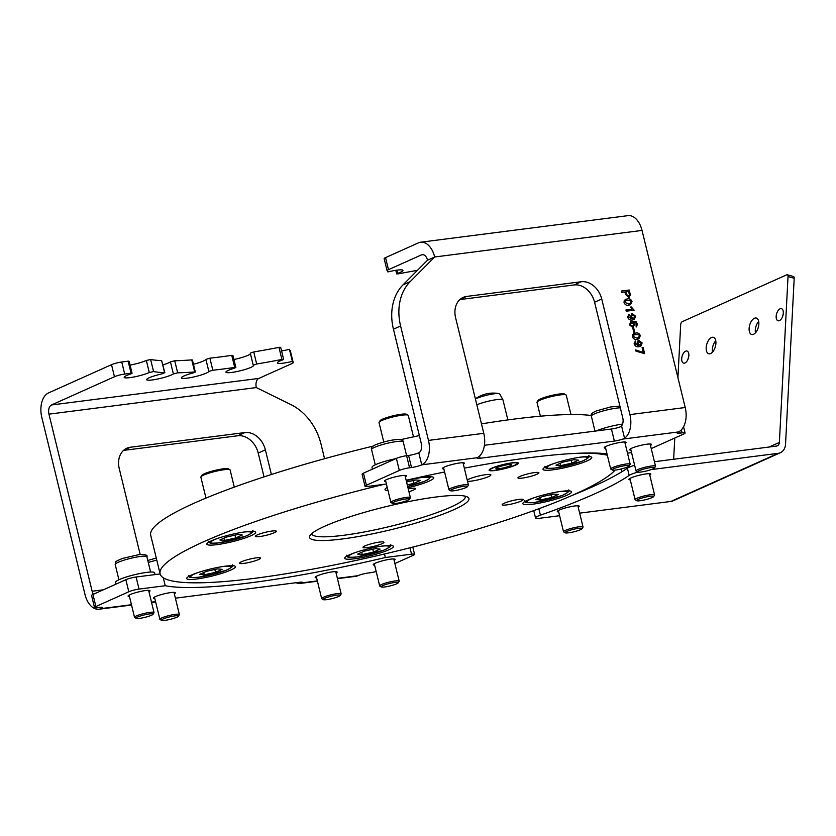 <?xml version="1.0" encoding="UTF-8"?>
<svg xmlns="http://www.w3.org/2000/svg" width="836" height="836" viewBox="0 0 836 836"><rect width="100%" height="100%" fill="white"/><g stroke="black" fill="none" stroke-linecap="round" stroke-linejoin="round"><path stroke-width="1.25" d="M467.512 481.275A12.54 1.808 166.3 0 0 471.535 481.076A12.54 1.808 166.3 0 0 484.42 478.14A12.54 1.808 166.3 0 0 490.878 474.9A12.54 1.808 166.3 0 0 485.852 474.66A12.54 1.808 166.3 0 0 467.199 479.989M512.332 462.789A15.048 2.163 166.3 0 0 496.866 466.31A15.048 2.163 166.3 0 0 489.112 470.208A15.048 2.163 166.3 0 0 495.152 470.49A15.048 2.163 166.3 0 0 510.618 466.969A15.048 2.163 166.3 0 0 518.362 463.071A15.048 2.163 166.3 0 0 512.332 462.789M342.436 538.969A82.043 11.798 -13.7 0 1 309.968 535.542A82.043 11.798 -13.7 0 1 436.037 497.002A82.043 11.798 -13.7 0 1 467.69 497.096A82.043 11.798 -13.7 0 1 431.752 518.121A82.043 11.798 -13.7 0 1 342.436 538.969M311.713 533.619A79.023 11.37 166.3 0 0 311.755 533.807A79.023 11.37 166.3 0 0 343.439 535.312A79.023 11.37 166.3 0 0 424.646 516.805A79.023 11.37 166.3 0 0 465.307 496.375A79.023 11.37 166.3 0 0 465.255 496.187M256.203 557.873A10.784 1.547 166.3 0 0 245.126 560.402A10.784 1.547 166.3 0 0 239.566 563.192A10.784 1.547 166.3 0 0 243.893 563.391A10.784 1.547 166.3 0 0 254.98 560.862A10.784 1.547 166.3 0 0 260.529 558.082A10.784 1.547 166.3 0 0 256.203 557.873M271.961 531.038A10.784 1.547 166.3 0 0 260.884 533.567A10.784 1.547 166.3 0 0 255.325 536.357A10.784 1.547 166.3 0 0 259.651 536.555A10.784 1.547 166.3 0 0 270.739 534.037A10.784 1.547 166.3 0 0 276.288 531.247A10.784 1.547 166.3 0 0 271.961 531.038M408.94 491.693A10.784 1.547 166.3 0 0 415.471 488.6A10.784 1.547 166.3 0 0 411.145 488.391A10.784 1.547 166.3 0 0 408.25 488.861M534.57 472.58A10.784 1.547 166.3 0 0 523.493 475.109A10.784 1.547 166.3 0 0 517.933 477.889A10.784 1.547 166.3 0 0 522.26 478.098A10.784 1.547 166.3 0 0 533.347 475.569A10.784 1.547 166.3 0 0 538.896 472.779A10.784 1.547 166.3 0 0 534.57 472.58M518.811 499.416A10.784 1.547 166.3 0 0 507.734 501.934A10.784 1.547 166.3 0 0 502.175 504.725A10.784 1.547 166.3 0 0 506.501 504.934A10.784 1.547 166.3 0 0 517.588 502.405A10.784 1.547 166.3 0 0 523.137 499.614A10.784 1.547 166.3 0 0 518.811 499.416M379.628 542.062A10.784 1.547 166.3 0 0 368.551 544.581A10.784 1.547 166.3 0 0 362.991 547.371A10.784 1.547 166.3 0 0 367.317 547.58A10.784 1.547 166.3 0 0 378.405 545.051A10.784 1.547 166.3 0 0 383.954 542.261A10.784 1.547 166.3 0 0 379.628 542.062M225.396 566.16A25.09 3.605 166.3 0 0 199.616 572.033A25.09 3.605 166.3 0 0 186.71 578.512A25.09 3.605 166.3 0 0 196.763 578.993A25.09 3.605 166.3 0 0 222.543 573.12A25.09 3.605 166.3 0 0 235.449 566.63A25.09 3.605 166.3 0 0 225.396 566.16M245.565 531.811A25.09 3.605 166.3 0 0 219.784 537.684A25.09 3.605 166.3 0 0 206.879 544.173A25.09 3.605 166.3 0 0 216.942 544.644A25.09 3.605 166.3 0 0 242.712 538.771A25.09 3.605 166.3 0 0 255.628 532.281A25.09 3.605 166.3 0 0 245.565 531.811M407.958 487.691A25.09 3.605 166.3 0 0 433.779 477.701A25.09 3.605 166.3 0 0 423.716 477.22A25.09 3.605 166.3 0 0 406.265 480.71M387.225 487.388A25.09 3.605 166.3 0 0 385.03 489.582A25.09 3.605 166.3 0 0 387.998 490.523M581.699 456.978A25.09 3.605 166.3 0 0 555.93 462.851A25.09 3.605 166.3 0 0 543.013 469.341A25.09 3.605 166.3 0 0 553.077 469.811A25.09 3.605 166.3 0 0 578.857 463.938A25.09 3.605 166.3 0 0 591.763 457.459A25.09 3.605 166.3 0 0 581.699 456.978M561.531 491.328A25.09 3.605 166.3 0 0 535.751 497.201A25.09 3.605 166.3 0 0 522.845 503.69A25.09 3.605 166.3 0 0 532.908 504.16A25.09 3.605 166.3 0 0 558.678 498.287A25.09 3.605 166.3 0 0 571.594 491.798A25.09 3.605 166.3 0 0 561.531 491.328M383.379 545.918A25.09 3.605 166.3 0 0 357.599 551.791A25.09 3.605 166.3 0 0 344.693 558.27A25.09 3.605 166.3 0 0 354.746 558.751A25.09 3.605 166.3 0 0 380.526 552.878A25.09 3.605 166.3 0 0 393.442 546.389A25.09 3.605 166.3 0 0 383.379 545.918M582.117 453.133A235.825 33.921 -13.7 0 1 607.333 455.233M615.118 470.104A235.825 33.921 -13.7 0 1 254.687 578.313A235.825 33.921 -13.7 0 1 160.115 573.841A235.825 33.921 -13.7 0 1 384.058 484.337M481.473 423.883A235.825 33.921 -13.7 0 1 514.37 419.055A235.825 33.921 -13.7 0 1 591.271 415.492M160.115 573.841L150.71 535.249A235.825 33.921 -13.7 0 1 373.117 446.11M400.883 439.621A235.825 33.921 -13.7 0 1 419.369 435.598M558.249 494.525L553.651 494.055L542.449 496.553L535.834 499.51L540.432 499.98L551.635 497.493L558.249 494.525M550.945 494.661L551.635 497.493M539.878 497.702L540.432 499.98M222.104 569.358L217.517 568.888L206.314 571.385L199.699 574.342L204.297 574.813L215.5 572.326L222.104 569.358M214.81 569.494L215.5 572.326M203.733 572.535L204.297 574.813M379.105 422.211L380.025 420.738A13.794 1.985 -13.7 0 1 401.228 414.259A13.794 1.985 -13.7 0 1 406.547 414.28L408.041 415.158A15.048 2.163 166.3 0 0 402.231 415.147A15.048 2.163 166.3 0 0 379.105 422.211A15.048 2.163 166.3 0 0 379.021 422.556L383.766 442.004M413.496 436.852L408.271 415.429A15.048 2.163 166.3 0 0 408.041 415.158M407.268 484.849L413.82 483.386L420.435 480.418L415.837 479.948L406.578 482.017M413.13 480.554L413.82 483.386M200.953 476.802L201.863 475.329A13.794 1.985 -13.7 0 1 223.076 468.85A13.794 1.985 -13.7 0 1 228.395 468.86L229.89 469.748A15.048 2.163 166.3 0 0 224.079 469.727A15.048 2.163 166.3 0 0 200.953 476.802A15.048 2.163 166.3 0 0 200.87 477.147L205.98 498.099M234.289 487.137L230.119 470.02A15.048 2.163 166.3 0 0 229.89 469.748M242.283 535.009L237.685 534.538L226.483 537.036L219.868 540.004L224.466 540.464L235.668 537.976L242.283 535.009M234.979 535.144L235.668 537.976M223.912 538.185L224.466 540.464M537.088 401.97L538.008 400.496A13.794 1.985 -13.7 0 1 559.211 394.017A13.794 1.985 -13.7 0 1 564.53 394.038L566.024 394.916A15.048 2.163 166.3 0 0 560.225 394.905A15.048 2.163 166.3 0 0 537.088 401.97A15.048 2.163 166.3 0 0 537.005 402.315L540.39 416.203M570.978 414.551L566.254 395.188A15.048 2.163 166.3 0 0 566.024 394.916M578.418 460.176L573.82 459.706L562.618 462.203L556.013 465.171L560.601 465.642L571.803 463.144L578.418 460.176M571.113 460.312L571.803 463.144M560.047 463.353L560.601 465.642M380.087 549.116L375.5 548.646L364.297 551.143L357.683 554.101L362.281 554.571L373.483 552.084L380.087 549.116M372.793 549.252L373.483 552.084M361.716 552.293L362.281 554.571M475.402 398.96A13.303 1.912 -13.7 0 1 476.415 398.479A13.303 1.912 -13.7 0 1 494.504 393.756A13.303 1.912 -13.7 0 1 498.977 393.599A13.303 1.912 -13.7 0 1 499.709 393.955L502.927 399.796A15.048 2.163 -13.7 0 1 502.958 399.88L507.849 419.923M476.823 404.812A15.048 2.163 -13.7 0 1 497.044 399.577A15.048 2.163 -13.7 0 1 502.927 399.796M511.831 463.05A13.982 2.006 -13.7 0 1 517.327 463.405A13.982 2.006 -13.7 0 1 509.824 467.042A13.982 2.006 -13.7 0 1 495.643 470.229A13.982 2.006 -13.7 0 1 490.189 470.02A13.982 2.006 -13.7 0 1 497.18 466.394A13.982 2.006 -13.7 0 1 511.831 463.05M499.092 468.703A8.026 1.16 -13.7 0 1 495.936 468.536A8.026 1.16 -13.7 0 1 500.106 466.457A8.026 1.16 -13.7 0 1 508.382 464.576A8.026 1.16 -13.7 0 1 511.538 464.743A8.026 1.16 -13.7 0 1 507.368 466.822A8.026 1.16 -13.7 0 1 499.092 468.703M450.834 490.042A8.778 1.264 166.3 0 0 450.552 490.742A8.778 1.264 166.3 0 0 458.379 489.938A8.778 1.264 166.3 0 0 467.063 486.98A8.778 1.264 166.3 0 0 467.439 486.636A8.778 1.264 166.3 0 0 460.751 486.813A8.778 1.264 166.3 0 0 450.834 490.042M450.552 490.742L449.057 489.854A10.032 1.442 -13.7 0 1 448.911 489.677A10.032 1.442 -13.7 0 1 449.381 489.06A10.032 1.442 -13.7 0 1 460.019 485.507A10.032 1.442 -13.7 0 1 468.411 484.932A10.032 1.442 -13.7 0 1 468.348 485.152L467.439 486.636M363.461 473.166L366.408 485.225A7.524 1.087 166.3 0 0 365.018 486.249L362.082 474.19A7.524 1.087 -13.7 0 1 363.461 473.166L396.389 458.4A7.524 1.087 -13.7 0 1 406.609 455.714L408.585 455.463A7.524 1.087 166.3 0 0 418.794 452.778A7.524 4.577 -97.3 0 0 421.323 443.613L393.432 329.185A50.181 39.156 -114.2 0 1 402.994 284.877L427.53 260.195A7.524 4.577 -97.3 0 0 422.274 254.656A7.524 4.577 -97.3 0 0 421.469 254.886L388.479 269.673A7.524 1.087 166.3 0 0 387.089 270.697A7.524 1.087 166.3 0 0 387.12 270.749L387.935 271.94A14.17 2.038 -13.7 0 1 397.257 270.101A14.17 2.038 -13.7 0 1 402.942 270.373A14.17 2.038 -13.7 0 1 397.612 273.372L396.672 273.905L398.396 273.832A204.465 29.406 -13.7 0 1 417.436 270.352M405.324 476.854A11.286 1.62 166.3 0 0 406.359 475.83A11.286 1.62 166.3 0 0 398.594 476.144A11.286 1.62 166.3 0 0 386.504 479.645A11.286 1.62 166.3 0 0 384.424 481.181A11.286 1.62 166.3 0 0 385.824 481.609M650.471 445.442A11.286 1.62 166.3 0 0 651.516 444.418A11.286 1.62 166.3 0 0 643.751 444.731A11.286 1.62 166.3 0 0 631.661 448.232A11.286 1.62 166.3 0 0 629.581 449.768A11.286 1.62 166.3 0 0 630.971 450.196M463.353 464.179A11.286 1.62 166.3 0 0 464.388 463.165A11.286 1.62 166.3 0 0 456.623 463.478A11.286 1.62 166.3 0 0 444.533 466.979A11.286 1.62 166.3 0 0 442.453 468.505A11.286 1.62 166.3 0 0 443.853 468.933M625.119 443.456A11.286 1.62 166.3 0 0 626.164 442.432A11.286 1.62 166.3 0 0 618.4 442.746A11.286 1.62 166.3 0 0 606.309 446.246A11.286 1.62 166.3 0 0 604.229 447.782A11.286 1.62 166.3 0 0 605.619 448.211M624.032 302.548L624.262 300.302L627.272 298.943C629.393 298.368 630.981 299.225 632.026 301.524L630.522 304.712L628.777 305.13C626.655 305.715 625.077 304.847 624.032 302.548M630.846 321.411L635.987 321.62L637.502 323.971L636.154 327.022L636.081 322.989L633.165 322.173L634.785 324.378L632.915 327.566L629.466 324.859L630.856 321.4L635.997 321.62L637.502 323.971M636.468 326.907L637.492 323.981M633.615 327.367L632.915 327.566L634.785 324.378L633.165 322.173M635.862 342.112L635.015 343.753L638.286 345.508L636.907 343.397L638.788 340.336L642.132 342.948L640.773 346.25L639.122 346.668C636.875 347.243 635.193 346.292 634.085 343.805L635.464 340.889L635.705 342.175M635.12 341.004L635.851 342.112L635.005 343.763L638.485 345.477M638.767 340.336L638.035 340.534L638.788 340.336L642.132 342.948M402.994 284.877L410.152 281.669L434.678 256.986A20.074 12.216 -97.3 0 0 420.686 242.21A20.074 12.216 -97.3 0 0 418.533 242.827L385.542 257.613L388.479 269.673M410.152 281.669A50.181 39.156 65.8 0 0 400.59 325.977L428.481 440.405A20.074 12.216 -97.3 0 1 421.741 464.837A7.524 1.087 166.3 0 1 411.521 467.523L409.546 467.773A7.524 1.087 166.3 0 0 399.326 470.459L396.389 458.4M621.556 425.911L624.565 438.242L622.83 439.078A7.524 1.087 -13.7 0 1 614.376 441.074L611.44 429.014A7.524 1.087 166.3 0 0 619.884 427.008L621.556 425.911A7.524 4.577 -97.3 0 0 622.757 417.812L594.584 302.224A20.074 15.665 65.8 0 0 574.081 284.951L581.229 281.742L466.697 296.414A20.074 15.665 -114.2 0 0 463.186 297.397A20.074 15.665 -114.2 0 0 455.599 317.732L483.783 433.32A20.074 12.216 82.7 0 1 478.422 456.958L477.366 457.71L421.741 464.837L418.794 452.778M581.229 281.742A20.074 15.665 -114.2 0 1 601.732 299.006L594.584 302.224M624.565 438.242A20.074 12.216 -97.3 0 0 629.916 414.604L601.732 299.006M420.686 242.21L628.035 215.646A20.074 12.216 82.7 0 1 642.038 230.422L685.207 407.519A20.074 12.216 82.7 0 1 678.466 431.94A7.524 1.087 166.3 0 0 677.076 432.964A7.524 1.087 166.3 0 0 680.096 433.111L682.072 432.86L681.34 429.882M635.684 349.918L643.312 352.51L642.1 347.557L643.114 347.431L644.619 353.618L635.977 351.151L635.684 349.918L643.312 352.51M632.35 336.689L632.591 334.442L635.6 333.083C637.722 332.509 639.31 333.365 640.355 335.664L638.84 338.852L637.105 339.27C634.984 339.855 633.395 338.988 632.35 336.689M634.67 332.059L633.761 332.174L632.883 328.59L633.792 328.475L634.67 332.059M628.933 314.169L629.341 315.391L628.505 317.043L631.776 318.788L630.396 316.677L632.277 313.615L635.611 316.238L634.263 319.53L632.612 319.948C630.354 320.533 628.682 319.571 627.575 317.095L628.954 314.169L629.184 315.454M632.256 313.615L631.525 313.813L632.277 313.615L635.611 316.238L634.263 319.54M630.386 307.094L631.305 306.979L634.137 310.187L626.237 311.201L625.945 309.957L632.1 309.174L630.386 307.094L631.326 306.979L634.127 310.187M624.9 291.983L621.66 292.391L621.326 291.032L629.226 290.019L630.365 295.003L628.703 297.491L625.474 294.345L624.9 291.983M629.278 297.334L628.703 297.491M574.081 284.951L459.873 299.581M384.173 258.69A7.524 1.087 -13.7 0 1 384.152 258.637A7.524 1.087 -13.7 0 1 385.542 257.613M366.408 485.225L399.326 470.459M365.018 486.249A7.524 1.087 166.3 0 0 368.039 486.385L386.41 484.034M606.978 453.749A244.614 35.185 166.3 0 0 464.314 468.139M444.595 471.995A244.614 35.185 166.3 0 0 406.15 480.272M631.567 452.621L627.481 453.143M651.234 448.577L683.702 434.03A7.524 1.087 166.3 0 0 685.081 433.006A7.524 1.087 166.3 0 0 682.072 432.86M614.376 441.074L480.094 458.274A7.524 1.087 -13.7 0 1 477.074 458.138A7.524 1.087 -13.7 0 1 477.366 457.71M611.44 429.014L484.41 445.285M427.53 260.195L434.678 256.986L642.038 230.422M642.1 347.567L643.114 347.431M643.103 347.442L644.608 353.618M642.111 342.959L640.773 346.25M638.589 341.694L637.899 343.659L640 345.278L641.264 343.262L639.038 341.579L637.91 343.659L640.01 345.278M633.73 333.574L635.6 333.083M635.579 333.094C637.701 332.509 639.289 333.376 640.334 335.675L640.355 335.664M640.334 335.675L638.829 338.852M636.792 338.037L638.558 337.608L639.435 335.769L638.579 334.557L634.137 334.745L633.26 336.574L636.792 338.037L638.547 337.619M634.137 334.745L633.249 336.584L636.802 338.037M632.883 328.59L633.792 328.475L634.649 332.059M632.57 326.333L633.792 324.159L631.671 322.362L630.344 324.65L632.57 326.333L630.354 324.65L631.211 322.497M629.341 315.402L628.505 317.043M628.484 317.043L631.964 318.756M632.079 314.973L631.399 316.938L633.489 318.568L634.754 316.541L632.518 314.858M632.507 314.858L631.389 316.948L633.5 318.558M625.945 309.968L632.1 309.174M625.401 299.434L627.272 298.943M627.261 298.954C629.383 298.368 630.971 299.236 632.016 301.535L630.511 304.712M624.931 302.444L628.484 303.896L630.229 303.478L631.117 301.629L630.26 300.417L625.809 300.605L624.931 302.444L628.463 303.896L630.229 303.478M625.809 300.605L624.941 302.433M621.326 291.043L629.226 290.019M629.215 290.029L630.365 295.003L628.693 297.491M628.327 296.132L629.403 294.92L628.641 291.503L625.809 291.858L626.363 294.199L628.338 296.132L626.363 294.199M625.798 291.868L626.373 294.188M149.278 372.511L146.331 360.452L150.626 359.511L153.573 371.571L149.278 372.511A14.17 2.038 -13.7 0 1 129.852 377.642A14.17 2.038 -13.7 0 1 124.167 377.37A14.17 2.038 -13.7 0 1 130.886 373.901L132.067 373.284L131.064 373.232L128.127 361.173L129.131 361.225L132.067 373.284M173.376 373.932L170.439 361.873L174.724 360.755L177.671 372.814L173.376 373.932A14.17 2.038 -13.7 0 1 152.309 379.941A14.17 2.038 -13.7 0 1 146.634 379.669A14.17 2.038 -13.7 0 1 162.121 373.828L164.587 372.699A204.465 29.406 -13.7 0 1 153.573 371.571M208.843 371.445L205.907 359.386L209.899 358.174L212.835 370.233L208.843 371.445A14.17 2.038 -13.7 0 1 200.87 375.082A14.17 2.038 -13.7 0 1 187.024 378.175A14.17 2.038 -13.7 0 1 181.339 377.903A14.17 2.038 -13.7 0 1 193.241 372.919L194.694 371.947A204.465 29.406 -13.7 0 1 177.671 372.814M234.707 367.432L231.771 355.373L232.91 355.404L235.856 367.464L234.707 367.432A204.465 29.406 -13.7 0 1 223.505 368.958A204.465 29.406 -13.7 0 1 212.835 370.233M324.567 458.703L320.961 443.916A50.181 39.156 65.8 0 0 291.022 404.666L256.307 387.57A7.524 4.577 82.7 0 1 258.836 378.415L291.827 363.618A7.524 1.087 166.3 0 0 293.217 362.594A7.524 1.087 166.3 0 0 293.185 362.542L292.381 361.361A14.17 2.038 -13.7 0 1 283.049 363.19A14.17 2.038 -13.7 0 1 277.364 362.918A14.17 2.038 -13.7 0 1 282.693 359.919L283.634 359.386L281.91 359.459A204.465 29.406 -13.7 0 1 256.683 364.005L253.256 365.227A14.17 2.038 -13.7 0 1 253.475 365.478A14.17 2.038 -13.7 0 1 246.181 369.146A14.17 2.038 -13.7 0 1 231.614 372.459A14.17 2.038 -13.7 0 1 225.929 372.187A14.17 2.038 -13.7 0 1 234.362 368.174L235.856 367.464M281.91 359.459L278.973 347.4L279.694 347.285L280.697 347.327L283.634 359.386M394.122 560.392A11.286 1.62 166.3 0 0 395.167 559.378A11.286 1.62 166.3 0 0 387.392 559.692A11.286 1.62 166.3 0 0 375.312 563.192A11.286 1.62 166.3 0 0 373.222 564.728A11.286 1.62 166.3 0 0 374.622 565.146M148.965 591.804A11.286 1.62 166.3 0 0 150.01 590.791A11.286 1.62 166.3 0 0 142.245 591.094A11.286 1.62 166.3 0 0 130.155 594.595A11.286 1.62 166.3 0 0 128.075 596.131A11.286 1.62 166.3 0 0 129.465 596.559M336.093 573.068A11.286 1.62 166.3 0 0 337.127 572.043A11.286 1.62 166.3 0 0 329.363 572.357A11.286 1.62 166.3 0 0 317.272 575.858A11.286 1.62 166.3 0 0 315.193 577.394A11.286 1.62 166.3 0 0 316.593 577.822M174.316 593.79A11.286 1.62 166.3 0 0 175.361 592.776A11.286 1.62 166.3 0 0 167.597 593.09A11.286 1.62 166.3 0 0 155.506 596.58A11.286 1.62 166.3 0 0 153.427 598.116A11.286 1.62 166.3 0 0 154.817 598.545M231.771 355.373A204.465 29.406 -13.7 0 1 220.558 356.899A204.465 29.406 -13.7 0 1 209.899 358.174M140.187 554.467L119.245 468.568A20.074 15.665 -114.2 0 1 126.832 448.232A20.074 15.665 -114.2 0 1 130.343 447.25L244.875 432.567A20.074 15.665 -114.2 0 1 265.378 449.841L258.219 453.049L264.03 476.886M258.219 453.049A20.074 15.665 65.8 0 0 237.717 435.775L244.875 432.567M123.519 450.405L237.717 435.775M111.522 364.674A7.524 1.087 -13.7 0 1 121.742 361.998L124.679 374.058A7.524 1.087 166.3 0 0 114.459 376.743L111.522 364.674L48.551 392.92A20.074 12.216 -97.3 0 0 41.8 417.352L84.969 594.448A20.074 12.216 -97.3 0 0 98.972 609.225A20.074 12.216 -97.3 0 0 101.125 608.608A7.524 1.087 166.3 0 0 102.514 607.584A7.524 1.087 166.3 0 0 99.494 607.448L97.519 607.699A7.524 1.087 166.3 0 1 94.499 607.553A7.524 1.087 166.3 0 1 95.889 606.528L128.807 591.763L125.87 579.703L92.953 594.469L95.889 606.528M376.169 571.5A7.524 1.087 166.3 0 1 370.045 572.775L368.07 573.036A7.524 1.087 166.3 0 0 357.85 575.711A20.074 12.216 82.7 0 1 355.697 576.328L337.451 578.669M114.459 376.743L51.487 404.979A7.524 4.577 -97.3 0 0 48.958 414.144L92.127 591.24A7.524 4.577 -97.3 0 0 93.371 594.281M265.378 449.841L271.397 474.503M124.679 374.058L131.064 373.232M293.185 362.542L289.434 349.302A14.17 2.038 -13.7 0 1 281.575 350.921M121.742 361.998L128.127 361.173M146.331 360.452A14.17 2.038 -13.7 0 1 130.071 365.092M164.587 372.699L161.641 360.63A204.465 29.406 -13.7 0 1 150.626 359.511M161.641 360.63L164.87 372.793M170.439 361.873A14.17 2.038 -13.7 0 1 162.936 364.872M194.694 371.947L191.747 359.888A204.465 29.406 -13.7 0 1 174.724 360.755M191.747 359.888L192.405 359.971L195.342 372.03M205.907 359.386A14.17 2.038 -13.7 0 1 193.45 364.266M250.434 353.774A14.17 2.038 -13.7 0 1 233.913 359.501M253.235 365.123L250.277 353.126L253.747 351.946L256.683 364.005M278.973 347.4A204.465 29.406 -13.7 0 1 253.747 351.946M289.434 349.302L292.381 361.361M296.048 582.713A20.074 12.216 -97.3 0 0 300.406 583.413A20.074 12.216 -97.3 0 0 301.085 583.288L300.814 582.149M175.382 598.179L299.497 582.274A7.524 1.087 -13.7 0 1 302.507 582.42A7.524 1.087 -13.7 0 1 302.214 582.849L301.085 583.288M412.806 547.078L414.572 554.31A7.524 1.087 166.3 0 1 413.183 555.334L394.885 563.537M414.572 554.31A7.524 1.087 166.3 0 0 411.552 554.163L409.995 547.789M125.87 579.703A7.524 1.087 -13.7 0 1 136.09 577.018L139.027 589.087L165.225 585.722A244.614 35.185 166.3 0 0 385.354 557.518L411.552 554.163M139.027 589.087A7.524 1.087 166.3 0 0 128.807 591.763M136.09 577.018L160.136 573.945M163.292 577.77L165.225 585.722M384.497 554.007L385.354 557.518M94.499 607.553L91.563 595.493A7.524 1.087 -13.7 0 1 92.953 594.469M155.621 601.847L154.953 602.014A20.074 12.216 82.7 0 1 154.263 602.139L151.567 602.484M638.746 470.856A8.778 1.264 166.3 0 0 637.68 472.006A8.778 1.264 166.3 0 0 644.556 471.41A8.778 1.264 166.3 0 0 653.407 468.682A8.778 1.264 166.3 0 0 654.557 467.888A8.778 1.264 166.3 0 0 648.788 467.888A8.778 1.264 166.3 0 0 638.746 470.856M637.68 472.006L636.186 471.117A10.032 1.442 -13.7 0 1 636.029 470.94A10.032 1.442 -13.7 0 1 637.398 469.801A10.032 1.442 -13.7 0 1 648.203 466.551A10.032 1.442 -13.7 0 1 655.528 466.185A10.032 1.442 -13.7 0 1 655.476 466.415L654.557 467.888M394.467 501.861A8.778 1.264 166.3 0 0 392.523 503.418A8.778 1.264 166.3 0 0 398.667 502.969A8.778 1.264 166.3 0 0 407.372 500.492A8.778 1.264 166.3 0 0 409.4 499.301A8.778 1.264 166.3 0 0 404.342 499.176A8.778 1.264 166.3 0 0 394.467 501.861M392.523 503.418L391.029 502.53A10.032 1.442 -13.7 0 1 390.872 502.352A10.032 1.442 -13.7 0 1 393.254 500.754A10.032 1.442 -13.7 0 1 403.872 497.796A10.032 1.442 -13.7 0 1 410.371 497.598A10.032 1.442 -13.7 0 1 410.319 497.828L409.4 499.301M395.783 458.671A20.074 2.884 166.3 0 0 372.01 467.334L372.448 469.132M614.533 468.359A8.778 1.264 166.3 0 0 612.328 470.02A8.778 1.264 166.3 0 0 618.285 469.613A8.778 1.264 166.3 0 0 626.906 467.199A8.778 1.264 166.3 0 0 629.205 465.903A8.778 1.264 166.3 0 0 624.325 465.746A8.778 1.264 166.3 0 0 614.533 468.359M612.328 470.02L610.834 469.132A10.032 1.442 -13.7 0 1 610.677 468.954A10.032 1.442 -13.7 0 1 613.363 467.24A10.032 1.442 -13.7 0 1 623.886 464.367A10.032 1.442 -13.7 0 1 630.177 464.199A10.032 1.442 -13.7 0 1 630.125 464.429L629.205 465.903M622.559 424.082A20.074 2.884 166.3 0 0 596.037 430.989M384.664 584.886A8.778 1.264 166.3 0 0 381.32 586.956A8.778 1.264 166.3 0 0 394.78 584.563A8.778 1.264 166.3 0 0 398.208 582.849A8.778 1.264 166.3 0 0 393.996 582.577A8.778 1.264 166.3 0 0 384.664 584.886M381.32 586.956L379.826 586.078A10.032 1.442 -13.7 0 1 379.68 585.89A10.032 1.442 -13.7 0 1 383.651 583.695A10.032 1.442 -13.7 0 1 393.683 581.166A10.032 1.442 -13.7 0 1 399.18 581.145A10.032 1.442 -13.7 0 1 399.127 581.365L398.208 582.849M327.545 597.249A8.778 1.264 166.3 0 0 323.292 599.631A8.778 1.264 166.3 0 0 335.832 597.541A8.778 1.264 166.3 0 0 340.179 595.514A8.778 1.264 166.3 0 0 336.427 595.18A8.778 1.264 166.3 0 0 327.545 597.249M323.292 599.631L321.797 598.743A10.032 1.442 -13.7 0 1 321.651 598.566A10.032 1.442 -13.7 0 1 326.667 596.016A10.032 1.442 -13.7 0 1 341.151 593.811A10.032 1.442 -13.7 0 1 341.098 594.041L340.179 595.514M166.333 617.794A8.778 1.264 166.3 0 0 161.526 620.354A8.778 1.264 166.3 0 0 173.501 618.441A8.778 1.264 166.3 0 0 178.402 616.236A8.778 1.264 166.3 0 0 174.912 615.881A8.778 1.264 166.3 0 0 166.333 617.794M161.526 620.354L160.031 619.466A10.032 1.442 -13.7 0 1 159.875 619.288A10.032 1.442 -13.7 0 1 165.528 616.54A10.032 1.442 -13.7 0 1 179.374 614.533A10.032 1.442 -13.7 0 1 179.322 614.763L178.402 616.236M139.8 616.195A8.778 1.264 166.3 0 0 136.174 618.368A8.778 1.264 166.3 0 0 149.331 616.08A8.778 1.264 166.3 0 0 153.051 614.251A8.778 1.264 166.3 0 0 148.996 613.969A8.778 1.264 166.3 0 0 139.8 616.195M136.174 618.368L134.68 617.48A10.032 1.442 -13.7 0 1 134.523 617.302A10.032 1.442 -13.7 0 1 138.828 614.993A10.032 1.442 -13.7 0 1 148.703 612.548A10.032 1.442 -13.7 0 1 154.023 612.548A10.032 1.442 -13.7 0 1 153.97 612.778L153.051 614.251M155.099 574.583L154.66 572.785A20.074 2.884 166.3 0 0 153.908 572.252A20.074 2.884 166.3 0 0 132.098 575.335A20.074 2.884 166.3 0 0 115.661 582.295L116.099 584.092M711.457 337.535A8.527 4.462 -74.1 0 0 706.368 346.02A8.527 4.462 -74.1 0 0 708.698 353.732A8.527 4.462 -74.1 0 0 710.621 353.534A8.527 4.462 -74.1 0 0 715.72 345.038A8.527 4.462 -74.1 0 0 713.38 337.326A8.527 4.462 -74.1 0 0 711.457 337.535M715.752 340.722A8.527 4.462 -74.1 0 0 712.502 352.113M754.396 318.276A8.527 4.462 -74.1 0 0 749.307 326.771A8.527 4.462 -74.1 0 0 751.637 334.484A8.527 4.462 -74.1 0 0 753.56 334.275A8.527 4.462 -74.1 0 0 758.66 325.789A8.527 4.462 -74.1 0 0 756.319 318.077A8.527 4.462 -74.1 0 0 754.396 318.276M758.691 321.463A8.527 4.462 -74.1 0 0 755.441 332.853M685.583 351.204A6.27 3.281 -74.1 0 0 681.842 357.442A6.27 3.281 -74.1 0 0 683.555 363.117A6.27 3.281 -74.1 0 0 684.977 362.97A6.27 3.281 -74.1 0 0 688.718 356.721A6.27 3.281 -74.1 0 0 687.004 351.057A6.27 3.281 -74.1 0 0 685.583 351.204M688.718 356.732A6.27 3.281 -74.1 0 0 688.018 359.198M780.051 308.839A6.27 3.281 -74.1 0 0 776.31 315.088A6.27 3.281 -74.1 0 0 778.023 320.752A6.27 3.281 -74.1 0 0 779.434 320.606A6.27 3.281 -74.1 0 0 783.186 314.367A6.27 3.281 -74.1 0 0 781.472 308.693A6.27 3.281 -74.1 0 0 780.051 308.839M783.186 314.378A6.27 3.281 -74.1 0 0 782.475 316.834M630.271 479.874A11.286 1.62 -13.7 0 1 628.871 479.456A11.286 1.62 -13.7 0 1 634.681 476.53A11.286 1.62 -13.7 0 1 646.28 473.887A11.286 1.62 -13.7 0 1 650.805 474.106A11.286 1.62 -13.7 0 1 649.771 475.12M558.699 511.966A11.286 1.62 -13.7 0 1 557.309 511.548A11.286 1.62 -13.7 0 1 563.119 508.622A11.286 1.62 -13.7 0 1 574.719 505.979A11.286 1.62 -13.7 0 1 579.243 506.198A11.286 1.62 -13.7 0 1 578.198 507.212M637.91 472.1A12.54 1.808 166.3 0 0 629.174 475.391L627.408 468.16A259.662 37.348 -13.7 0 1 571.772 495.57M627.408 468.16A12.54 1.808 -13.7 0 1 634.649 465.286M654.442 461.712L776.425 446.09A5.016 3.919 65.8 0 0 777.302 445.839A5.016 3.919 65.8 0 0 779.371 442.432L788.034 276.538A2.508 1.306 -74.1 0 0 787.282 274.772A2.508 1.306 -74.1 0 0 786.718 274.825L682.239 321.682A2.508 1.306 -74.1 0 0 680.682 324.681L677.923 377.611M629.174 475.391A259.662 37.348 -13.7 0 1 540.422 515.185A12.54 1.808 166.3 0 0 535.521 517.912L533.755 510.681A12.54 1.808 -13.7 0 1 533.744 510.618M651.16 469.602L778.191 453.321A12.54 9.792 65.8 0 0 780.385 452.704A12.54 9.792 65.8 0 0 785.537 444.198L794.2 278.304L788.034 276.538M535.521 517.912A12.54 1.808 166.3 0 0 540.547 518.153L559.618 515.707M579.651 513.147L670.848 501.454A12.54 9.792 65.8 0 0 673.043 500.848L780.385 452.704M673.659 459.257L674.767 438.033M787.282 274.772L793.458 276.528A2.508 1.306 105.9 0 1 794.2 278.304M574.196 529.136A8.778 1.264 166.3 0 0 565.167 532.814A8.778 1.264 166.3 0 0 572.942 532.02A8.778 1.264 166.3 0 0 582.055 528.697A8.778 1.264 166.3 0 0 574.196 529.136M565.167 532.814L563.673 531.926A10.032 1.442 -13.7 0 1 563.527 531.748A10.032 1.442 -13.7 0 1 573.987 527.725A10.032 1.442 -13.7 0 1 583.026 526.993A10.032 1.442 -13.7 0 1 582.974 527.223L582.055 528.697M644.399 497.368A8.778 1.264 166.3 0 0 636.739 500.722A8.778 1.264 166.3 0 0 645.873 499.604A8.778 1.264 166.3 0 0 653.616 496.605A8.778 1.264 166.3 0 0 644.399 497.368M636.739 500.722L635.245 499.834A10.032 1.442 -13.7 0 1 635.088 499.656A10.032 1.442 -13.7 0 1 644.002 495.999A10.032 1.442 -13.7 0 1 654.588 494.902A10.032 1.442 -13.7 0 1 654.536 495.131L653.616 496.605M533.922 497.807A20.827 2.999 166.3 0 0 535.165 502.352A20.827 2.999 166.3 0 0 563.38 494.943A20.827 2.999 166.3 0 0 559.054 491.672M197.777 572.639A20.827 2.999 166.3 0 0 199.02 577.174A20.827 2.999 166.3 0 0 227.246 569.776A20.827 2.999 166.3 0 0 222.919 566.505M407.644 486.364A20.827 2.999 166.3 0 0 428.199 479.467A20.827 2.999 166.3 0 0 421.24 477.575M217.956 538.29A20.827 2.999 166.3 0 0 219.199 542.836A20.827 2.999 166.3 0 0 247.414 535.427A20.827 2.999 166.3 0 0 243.088 532.156M554.09 463.457A20.827 2.999 166.3 0 0 555.334 468.003A20.827 2.999 166.3 0 0 583.559 460.594A20.827 2.999 166.3 0 0 579.223 457.334M355.76 552.387A20.827 2.999 166.3 0 0 357.003 556.933A20.827 2.999 166.3 0 0 385.229 549.534A20.827 2.999 166.3 0 0 380.902 546.263M396.828 270.164L397.612 273.372M483.783 433.32L428.481 440.405M685.207 407.519L629.916 414.604M400.59 325.977L393.432 329.185M423.11 254.677L421.469 254.886M678.466 431.94L622.83 439.078M408.585 455.463L411.521 467.523M403.245 441.836A16.312 2.341 166.3 0 0 392.68 442.171A16.312 2.341 166.3 0 0 375.416 446.978A16.312 2.341 166.3 0 0 371.55 449.559C370.797 447.741 372.375 446.048 376.305 444.459C385.271 441.23 392.993 439.548 399.451 439.412C402.085 439.82 403.349 440.624 403.245 441.836L409.546 467.773M679.647 431.292L680.096 433.111M479.55 456.048L480.094 458.274M466.697 296.414L460.124 299.361M48.958 414.144L256.307 387.57M92.127 591.24L103.371 589.798M51.487 404.979L258.836 378.415M302.214 582.849L317.346 580.905M337.378 578.334L357.85 575.711M100.811 607.312L101.125 608.608L131.461 604.721M151.494 602.16L155.569 601.638M130.343 447.25L123.759 450.196M620.322 407.822A16.312 2.341 166.3 0 0 595.713 413.381A16.312 2.341 166.3 0 0 591.355 416.171C590.404 414.426 592.139 412.67 596.549 410.884L610.499 406.986L619.894 406.077M156.771 560.141A16.312 2.341 166.3 0 0 149.738 562.043A16.312 2.341 166.3 0 0 148.275 562.503M122.192 560.768A16.312 2.341 166.3 0 0 115.201 564.519C116.34 561.823 112.578 562.44 122.746 558.375L139.267 554.561C145.443 554.414 147.982 555.156 146.885 556.797A16.312 2.341 166.3 0 0 138.243 556.786A16.312 2.341 166.3 0 0 122.192 560.768M778.191 453.321L670.848 501.454M779.371 442.432L769.151 447.02M538.854 508.748L540.422 515.185M524.694 500.68C527.317 502.185 521.716 503.251 534.977 502.405L561.886 495.612C568.114 492.655 570.34 490.774 568.564 489.98M188.56 575.513C191.172 577.018 185.582 578.084 198.832 577.227L225.751 570.445C231.98 567.477 234.205 565.606 232.429 564.812M407.644 486.385L424.071 481.505L428.669 479.3L430.791 476.76M208.728 541.164C211.351 542.668 205.75 543.734 219.011 542.888L245.92 536.095C252.148 533.138 254.374 531.257 252.597 530.463M544.863 466.331C547.486 467.836 541.895 468.902 555.146 468.055L582.055 461.263C588.283 458.306 590.509 456.425 588.743 455.641M346.543 555.271C349.166 556.776 343.565 557.842 356.815 556.985L383.734 550.203C389.963 547.235 392.188 545.365 390.412 544.57M517.327 463.405L517.348 462.58M498.977 393.599A30.911 30.911 0 0 0 475.37 398.845M490.189 470.02L489.791 469.299M443.498 467.491L448.911 489.677M462.998 462.736L468.411 484.932M395.794 270.31L396.672 273.905M683.566 426.778L685.081 433.006M384.152 258.637L387.089 270.697M300.406 583.413L317.419 581.229M98.972 609.225L131.534 605.045M250.277 353.126L253.224 365.186M290.27 350.535L293.217 362.594M630.616 448.744L636.029 470.94M650.115 444L655.528 466.185M371.55 449.559L375.27 464.816M385.469 480.157L390.872 502.352M404.969 475.402L410.371 497.598M591.355 416.171L595.002 431.115M605.274 446.758L610.677 468.954M624.774 442.014L630.177 464.199M374.267 563.704L379.68 585.89M393.766 558.95L399.18 581.145M316.238 576.37L321.651 598.566M335.738 571.615L341.151 593.811M147.784 560.465L156.269 558.051M154.461 597.103L159.875 619.288M173.961 592.348L179.374 614.533M115.201 564.519L118.921 579.766M129.12 595.117L134.523 617.302M148.62 590.362L154.023 612.548M146.885 556.797L150.605 572.043M558.354 510.524L563.527 531.748M577.854 505.77L583.026 526.993M621.158 468.975L621.838 471.776M629.916 478.432L635.088 499.656M649.415 473.678L654.588 494.902"/></g></svg>
